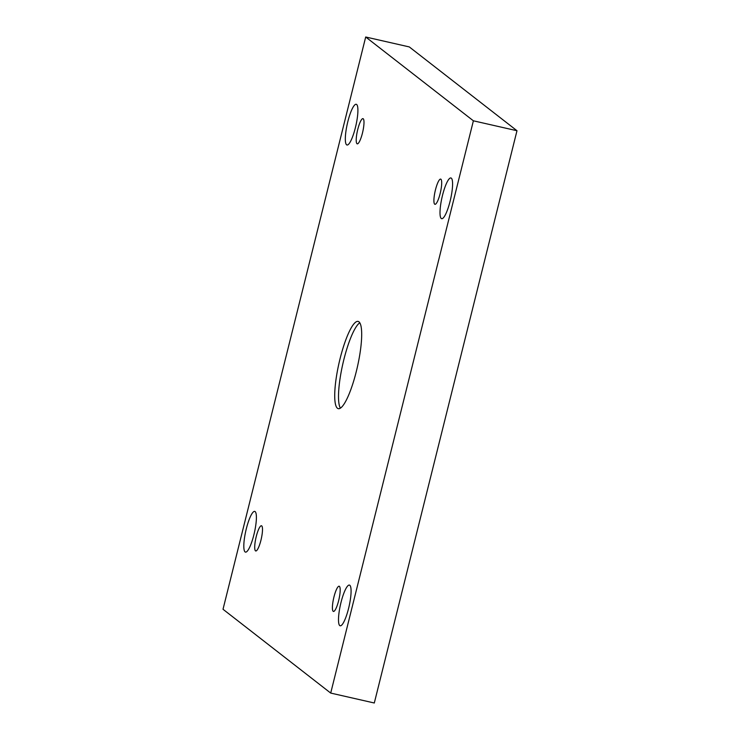 <?xml version="1.0" encoding="UTF-8"?>
<svg xmlns="http://www.w3.org/2000/svg" width="740" height="740" viewBox="0 0 740 740"><rect width="100%" height="100%" fill="white"/><g stroke="black" fill="none" stroke-linecap="round" stroke-linejoin="round"><path stroke-width="1.11" d="M223.018 609.27L330.706 693.075L473.387 120.805L365.699 37L223.018 609.27M440.911 179.228A12.922 2.71 102.8 0 1 440.3 192.927A12.922 2.71 102.8 0 1 434.935 204.314A12.922 2.71 102.8 0 1 435.157 191.114A12.922 2.71 102.8 0 1 440.67 179.108A12.922 2.71 102.8 0 1 440.911 179.228M363.22 118.761A12.922 2.71 102.8 0 1 362.6 132.46A12.922 2.71 102.8 0 1 357.235 143.847A12.922 2.71 102.8 0 1 357.466 130.647A12.922 2.71 102.8 0 1 362.97 118.65A12.922 2.71 102.8 0 1 363.22 118.761M261.71 525.881A12.922 2.71 102.8 0 1 261.1 539.58A12.922 2.71 102.8 0 1 255.735 550.967A12.922 2.71 102.8 0 1 255.957 537.767A12.922 2.71 102.8 0 1 261.47 525.761A12.922 2.71 102.8 0 1 261.71 525.881M339.41 586.348A12.922 2.71 102.8 0 1 338.791 600.048A12.922 2.71 102.8 0 1 333.425 611.434A12.922 2.71 102.8 0 1 333.657 598.225A12.922 2.71 102.8 0 1 339.161 586.228A12.922 2.71 102.8 0 1 339.41 586.348M340.992 602.49A20.877 4.375 -77.2 0 0 340.16 625.79A20.877 4.375 -77.2 0 0 349.058 606.412A20.877 4.375 -77.2 0 0 349.419 585.081A20.877 4.375 -77.2 0 0 340.992 602.49M246.309 528.804A20.877 4.375 -77.2 0 0 245.477 552.114A20.877 4.375 -77.2 0 0 254.375 532.726A20.877 4.375 -77.2 0 0 254.745 511.405A20.877 4.375 -77.2 0 0 246.309 528.804M442.502 195.369A20.877 4.375 -77.2 0 0 441.66 218.679A20.877 4.375 -77.2 0 0 450.558 199.291A20.877 4.375 -77.2 0 0 450.928 177.961A20.877 4.375 -77.2 0 0 442.502 195.369M347.818 121.684A20.877 4.375 -77.2 0 0 346.977 144.994A20.877 4.375 -77.2 0 0 355.885 125.606A20.877 4.375 -77.2 0 0 356.245 104.284A20.877 4.375 -77.2 0 0 347.818 121.684M337.431 408.249A44.733 9.38 102.8 0 1 339.549 360.833A44.733 9.38 102.8 0 1 358.132 321.419A44.733 9.38 102.8 0 1 357.346 367.123A44.733 9.38 102.8 0 1 338.272 408.656A44.733 9.38 102.8 0 1 337.431 408.249M330.706 693.075L374.301 703L516.982 130.73L409.294 46.925L365.699 37M473.387 120.805L516.982 130.73M340.382 408.138A44.733 9.38 102.8 0 1 342.851 363.821A44.733 9.38 102.8 0 1 359.807 322.797"/></g></svg>
